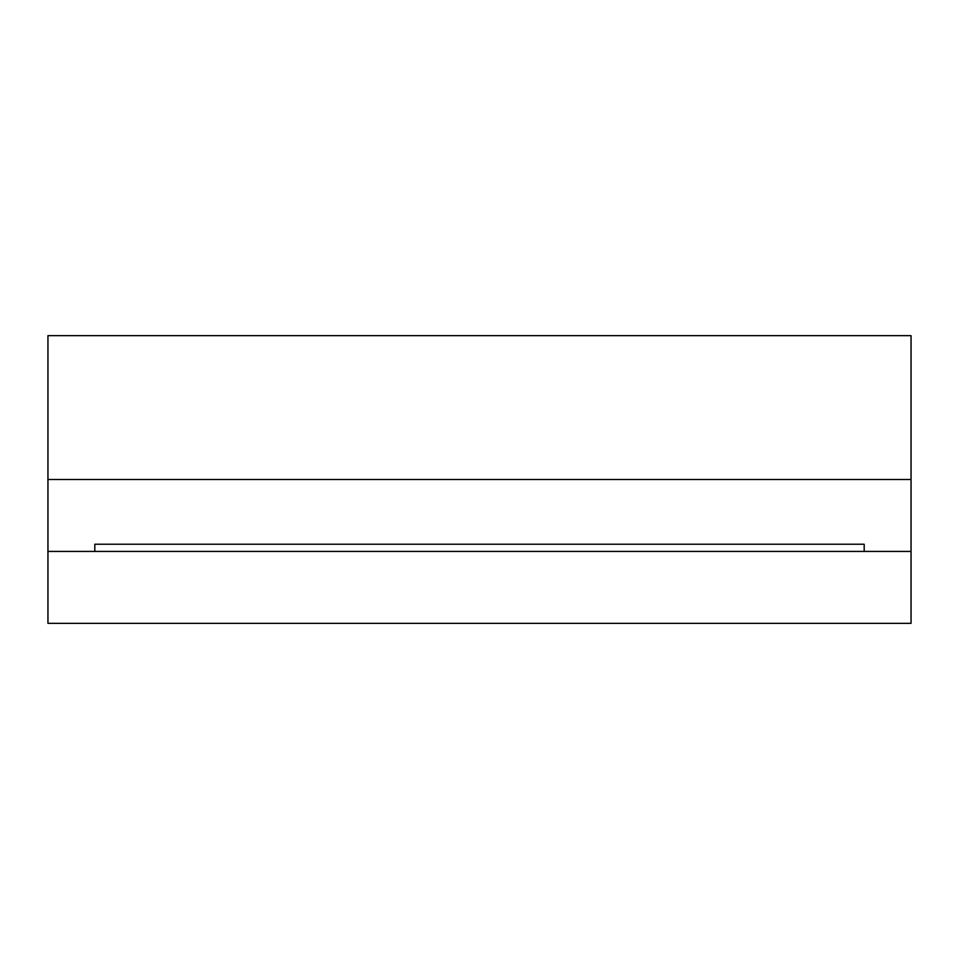 <?xml version="1.0" encoding="UTF-8"?>
<svg xmlns="http://www.w3.org/2000/svg" width="959" height="959" viewBox="0 0 959 959"><rect width="100%" height="100%" fill="white"/><g stroke="black" fill="none" stroke-linecap="round" stroke-linejoin="round"><path stroke-width="1.44" d="M911.05 551.425L864.191 551.425L864.191 544.232L94.809 544.232L94.809 551.425L47.95 551.425L47.95 335.65L911.05 335.65L911.05 623.35L47.95 623.35L47.95 551.425M864.191 551.425L94.809 551.425M47.95 479.5L911.05 479.5"/></g></svg>
